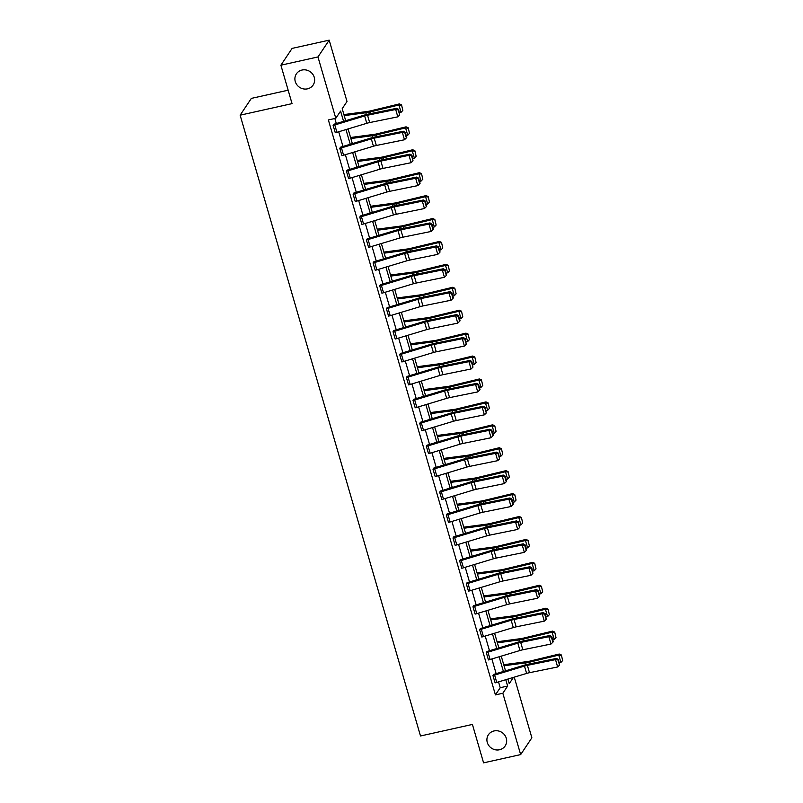 <?xml version="1.0" encoding="UTF-8"?>
<svg xmlns="http://www.w3.org/2000/svg" width="803" height="803" viewBox="0 0 803 803"><rect width="100%" height="100%" fill="white"/><g stroke="black" fill="none" stroke-linecap="round" stroke-linejoin="round"><path stroke-width="1.2" d="M494.046 730.951A10.068 9.445 33.7 0 1 504.675 735.016A10.068 9.445 33.7 0 1 505.157 745.947A10.068 9.445 33.7 0 1 499.516 749.761A10.068 9.445 33.7 0 1 488.897 745.696A10.068 9.445 33.7 0 1 488.405 734.765A10.068 9.445 33.7 0 1 494.046 730.951M302.038 70.032A10.068 9.445 33.7 0 1 312.658 74.107A10.068 9.445 33.7 0 1 313.14 85.028A10.068 9.445 33.7 0 1 307.499 88.842A10.068 9.445 33.7 0 1 296.879 84.777A10.068 9.445 33.7 0 1 296.397 73.846A10.068 9.445 33.7 0 1 302.038 70.032M288.157 90.197L251.349 98.388L240.137 115.18L420.501 735.98L472.415 724.426L483.577 762.85L520.655 754.599L502.839 693.25L507.637 686.053L505.79 679.699M240.137 115.18L292.051 103.627L280.889 65.204L292.101 48.401L329.18 40.15L347.006 101.499L342.198 108.686L345.691 120.711M514.251 677.16L531.867 737.796L520.655 754.599M280.889 65.204L317.968 56.943L329.18 40.15M487.04 651.464L486.317 652.588A5.501 1.275 -16.2 0 0 487.953 652.156L517.825 643.163A7.869 1.827 163.8 0 1 520.705 642.43L548.85 636.699L549.874 635.514L521.729 641.236A11.794 2.73 -16.2 0 0 517.403 642.33L487.04 651.464M486.317 652.588L488.445 659.936L486.287 652.598M473.72 605.623L472.997 606.747A5.501 1.275 -16.2 0 0 474.633 606.315L504.505 597.312A7.869 1.827 163.8 0 1 507.386 596.589L535.531 590.857L536.555 589.663L508.409 595.394A11.794 2.73 -16.2 0 0 504.083 596.488L473.72 605.623M472.997 606.747L475.125 614.094L472.967 606.757M460.4 559.771L459.677 560.906A5.501 1.275 -16.2 0 0 461.313 560.474L491.185 551.47A7.869 1.827 163.8 0 1 494.066 550.738L522.211 545.016L523.235 543.822L495.09 549.553A11.794 2.73 -16.2 0 0 490.763 550.647L460.4 559.771M461.805 568.253L459.647 560.906L461.805 568.253A5.501 1.275 -16.2 0 0 463.451 567.821L493.323 558.818A7.869 1.827 163.8 0 1 496.204 558.085L524.349 552.364L522.211 545.016L524.73 545.378L526.226 550.517L526.638 550.035L525.142 544.896L524.73 545.378M447.08 513.93L446.358 515.064A5.501 1.275 -16.2 0 0 448.004 514.633L477.865 505.629A7.869 1.827 163.8 0 1 480.746 504.896L508.891 499.165L509.915 497.98L481.77 503.702A11.794 2.73 -16.2 0 0 477.454 504.796L447.08 513.93M446.358 515.064L448.486 522.402L446.327 515.064M433.761 468.089L433.038 469.213A5.501 1.275 -16.2 0 0 434.684 468.781L464.546 459.778A7.869 1.827 163.8 0 1 467.426 459.055L495.571 453.324L496.595 452.139L468.45 457.861A11.794 2.73 -16.2 0 0 464.134 458.955L433.761 468.089M435.176 476.56L433.008 469.223L435.176 476.56A5.501 1.275 -16.2 0 0 436.812 476.129L466.684 467.125A7.869 1.827 163.8 0 1 469.564 466.402L497.709 460.671L495.571 453.324L498.101 453.685L499.596 458.824L498.502 453.203L498.101 453.685M420.441 422.248L419.718 423.372A5.501 1.275 -16.2 0 0 421.364 422.94L451.226 413.936A7.869 1.827 163.8 0 1 454.107 413.214L482.262 407.482L483.276 406.288L455.13 412.019A11.794 2.73 -16.2 0 0 450.814 413.113L420.441 422.248M419.718 423.372L421.856 430.719L419.688 423.382M407.131 376.396L406.398 377.53A5.501 1.275 -16.2 0 0 408.044 377.099L437.906 368.095A7.869 1.827 163.8 0 1 440.787 367.362L468.942 361.641L469.956 360.447L441.811 366.178A11.794 2.73 -16.2 0 0 437.494 367.272L407.131 376.396M406.398 377.53L408.536 384.878L406.368 377.53M393.811 330.555L393.079 331.679A5.501 1.275 -16.2 0 0 394.725 331.258L424.586 322.254A7.869 1.827 163.8 0 1 427.467 321.521L455.622 315.79L456.646 314.605L428.491 320.327A11.794 2.73 -16.2 0 0 424.175 321.421L393.811 330.555M395.217 339.027L393.048 331.689L395.217 339.027A5.501 1.275 -16.2 0 0 396.863 338.595L426.724 329.601A7.869 1.827 163.8 0 1 429.605 328.869L457.75 323.137L455.622 315.79L458.142 316.151L459.637 321.3L460.049 320.819L458.553 315.679L458.142 316.151M380.492 284.714L379.759 285.838A5.501 1.275 -16.2 0 0 381.405 285.406L411.266 276.403A7.869 1.827 163.8 0 1 414.147 275.68L442.302 269.949L443.326 268.754L415.171 274.485A11.794 2.73 -16.2 0 0 410.855 275.58L380.492 284.714M379.759 285.838L381.897 293.185L379.729 285.848M367.172 238.872L366.439 239.997A5.501 1.275 -16.2 0 0 368.085 239.565L397.957 230.561A7.869 1.827 163.8 0 1 400.827 229.829L428.983 224.107L430.006 222.913L401.851 228.644A11.794 2.73 -16.2 0 0 397.535 229.738L367.172 238.872M368.577 247.344L366.409 240.007L368.577 247.344A5.501 1.275 -16.2 0 0 370.223 246.912L400.085 237.909A7.869 1.827 163.8 0 1 402.965 237.176L431.111 231.455L428.983 224.107L431.502 224.469L432.998 229.608L433.409 229.126L431.914 223.987L431.502 224.469M353.852 193.021L353.119 194.155A5.501 1.275 -16.2 0 0 354.765 193.724L384.637 184.72A7.869 1.827 163.8 0 1 387.518 183.987L415.663 178.266L416.687 177.072L388.532 182.803A11.794 2.73 -16.2 0 0 384.215 183.887L353.852 193.021M353.119 194.155L355.257 201.503L353.089 194.155M340.532 147.18L339.799 148.304A5.501 1.275 -16.2 0 0 341.446 147.872L371.317 138.879A7.869 1.827 163.8 0 1 374.198 138.146L402.343 132.415L403.367 131.23L375.222 136.952A11.794 2.73 -16.2 0 0 370.896 138.046L340.532 147.18M339.799 148.304L341.937 155.652L339.779 148.314M343.574 121.353L340.592 111.095L335.795 118.292L328.377 119.938L495.421 694.896L500.219 687.709L498.533 681.888M496.144 673.667L491.878 658.972M489.489 650.751L485.213 636.046M482.824 627.826L478.558 613.131M476.169 604.9L471.893 590.205M469.504 581.984L465.238 567.279M462.849 559.059L458.573 544.364M456.184 536.133L451.918 521.438M449.529 513.217L445.253 498.512M442.865 490.292L438.599 475.597M436.21 467.376L431.934 452.671M429.545 444.45L425.279 429.746M422.89 421.525L418.614 406.83M416.225 398.609L411.959 383.904M409.57 375.684L405.304 360.989M402.915 352.758L398.639 338.063M396.25 329.842L391.984 315.137M389.596 306.917L385.32 292.222M382.931 283.991L378.665 269.296M376.276 261.075L372 246.37M369.611 238.15L365.345 223.455M362.956 215.234L358.68 200.529M356.291 192.308L352.025 177.604M349.636 169.383L345.36 154.688M342.971 146.467L338.705 131.762M336.316 123.542L334.851 118.503M333.867 124.254L333.145 125.388A5.501 1.275 -16.2 0 0 334.791 124.957L364.652 115.953A7.869 1.827 163.8 0 1 367.533 115.22L395.688 109.499L396.702 108.305L368.557 114.036A11.794 2.73 -16.2 0 0 364.241 115.13L333.867 124.254M333.145 125.388L335.283 132.736L333.115 125.388M347.187 170.106L346.464 171.23A5.501 1.275 -16.2 0 0 348.111 170.798L377.972 161.794A7.869 1.827 163.8 0 1 380.853 161.072L408.998 155.34L410.022 154.146L381.877 159.877A11.794 2.73 -16.2 0 0 377.561 160.971L347.187 170.106M348.602 178.577L346.434 171.24L348.602 178.577A5.501 1.275 -16.2 0 0 350.238 178.146L380.11 169.142A7.869 1.827 163.8 0 1 382.991 168.419L411.136 162.688L408.998 155.34L411.527 155.702L413.023 160.841L411.929 155.22L411.527 155.702M360.507 215.947L359.784 217.071A5.501 1.275 -16.2 0 0 361.43 216.639L391.292 207.636A7.869 1.827 163.8 0 1 394.173 206.913L422.318 201.182L423.342 199.997L395.196 205.719A11.794 2.73 -16.2 0 0 390.88 206.813L360.507 215.947M359.784 217.071L361.912 224.418L359.754 217.081M373.827 261.788L373.104 262.922A5.501 1.275 -16.2 0 0 374.75 262.491L404.612 253.487A7.869 1.827 163.8 0 1 407.492 252.754L435.638 247.023L436.661 245.838L408.516 251.56A11.794 2.73 -16.2 0 0 404.2 252.654L373.827 261.788M375.232 270.27L373.074 262.922L375.232 270.27A5.501 1.275 -16.2 0 0 376.878 269.838L406.75 260.834A7.869 1.827 163.8 0 1 409.63 260.102L437.776 254.37L435.638 247.023L438.167 247.384L439.653 252.533L440.064 252.052L438.568 246.912L438.167 247.384M387.146 307.629L386.424 308.764A5.501 1.275 -16.2 0 0 388.06 308.332L417.931 299.328A7.869 1.827 163.8 0 1 420.812 298.596L448.957 292.874L449.981 291.68L421.836 297.411A11.794 2.73 -16.2 0 0 417.51 298.505L387.146 307.629M386.424 308.764L388.552 316.111L386.394 308.774M400.466 353.481L399.743 354.605A5.501 1.275 -16.2 0 0 401.38 354.173L431.251 345.17A7.869 1.827 163.8 0 1 434.132 344.447L462.277 338.715L463.301 337.521L435.156 343.252A11.794 2.73 -16.2 0 0 430.83 344.346L400.466 353.481M399.743 354.605L401.871 361.952L399.713 354.615M413.786 399.322L413.053 400.446A5.501 1.275 -16.2 0 0 414.699 400.014L444.571 391.021A7.869 1.827 163.8 0 1 447.452 390.288L475.597 384.557L476.621 383.372L448.475 389.094A11.794 2.73 -16.2 0 0 444.149 390.188L413.786 399.322M415.191 407.794L413.033 400.456L415.191 407.794A5.501 1.275 -16.2 0 0 416.837 407.362L446.699 398.368A7.869 1.827 163.8 0 1 449.58 397.636L477.735 391.904L475.597 384.557L478.116 384.918L479.612 390.057L480.023 389.585L478.528 384.446L478.116 384.918M427.106 445.163L426.373 446.297A5.501 1.275 -16.2 0 0 428.019 445.866L457.891 436.862A7.869 1.827 163.8 0 1 460.771 436.129L488.917 430.408L489.94 429.214L461.785 434.945A11.794 2.73 -16.2 0 0 457.469 436.029L427.106 445.163M426.373 446.297L428.511 453.645L426.343 446.297M440.425 491.014L439.693 492.139A5.501 1.275 -16.2 0 0 441.339 491.707L471.21 482.703A7.869 1.827 163.8 0 1 474.081 481.971L502.236 476.249L503.26 475.055L475.105 480.786A11.794 2.73 -16.2 0 0 470.789 481.88L440.425 491.014M439.693 492.139L441.831 499.486L439.663 492.149M453.745 536.856L453.012 537.98A5.501 1.275 -16.2 0 0 454.659 537.548L484.53 528.545A7.869 1.827 163.8 0 1 487.401 527.822L515.556 522.091L516.58 520.896L488.425 526.627A11.794 2.73 -16.2 0 0 484.109 527.722L453.745 536.856M453.012 537.98L455.15 545.327L452.982 537.99M467.065 582.697L466.332 583.821A5.501 1.275 -16.2 0 0 467.978 583.4L497.84 574.396A7.869 1.827 163.8 0 1 500.721 573.663L528.876 567.932L529.9 566.747L501.745 572.469A11.794 2.73 -16.2 0 0 497.428 573.563L467.065 582.697M466.332 583.821L468.47 591.169L466.302 583.831M480.385 628.538L479.652 629.672A5.501 1.275 -16.2 0 0 481.298 629.241L511.16 620.237A7.869 1.827 163.8 0 1 514.04 619.504L542.196 613.783L543.219 612.589L515.064 618.32A11.794 2.73 -16.2 0 0 510.748 619.414L480.385 628.538M481.79 637.02L479.622 629.672L481.79 637.02A5.501 1.275 -16.2 0 0 483.426 636.588L513.298 627.585A7.869 1.827 163.8 0 1 516.178 626.852L544.324 621.131L542.196 613.783L544.715 614.134L546.211 619.284L545.127 613.663L544.715 614.134M493.694 674.39L492.972 675.514A5.501 1.275 -16.2 0 0 494.618 675.082L524.479 666.078A7.869 1.827 163.8 0 1 527.36 665.356L555.515 659.624L556.529 658.43L528.384 664.161A11.794 2.73 -16.2 0 0 524.068 665.255L493.694 674.39M492.972 675.514L495.11 682.861L492.942 675.524M495.421 694.896L502.839 693.25M335.795 118.292L317.968 56.943M507.908 679.067L509.243 683.654L513.408 677.411M348.08 128.942L352.356 143.637M354.745 151.857L359.011 166.562M361.4 174.783L365.676 189.478M368.065 197.699L372.331 212.404M374.72 220.624L378.996 235.329M381.385 243.55L385.651 258.245M388.04 266.466L392.316 281.17M394.705 289.391L398.971 304.086M401.359 312.317L405.635 327.012M408.024 335.232L412.29 349.937M414.679 358.158L418.945 372.853M421.334 381.084L425.61 395.779M427.999 403.999L432.265 418.704M434.654 426.925L438.93 441.62M441.319 449.841L445.585 464.546M447.974 472.766L452.25 487.471M454.639 495.692L458.904 510.387M461.293 518.608L465.569 533.312M467.958 541.533L472.224 556.228M474.613 564.459L478.889 579.154M481.278 587.374L485.544 602.079M487.933 610.3L492.199 624.995M494.588 633.226L498.864 647.921M501.253 656.141L505.519 670.846M503.401 671.479L499.135 656.784M496.746 648.563L492.47 633.858M490.081 625.637L485.815 610.942M483.426 602.712L479.15 588.017M476.761 579.796L472.495 565.091M470.106 556.87L465.84 542.176M463.451 533.945L459.175 519.25M456.787 511.029L452.521 496.324M450.132 488.104L445.856 473.409M443.467 465.188L439.201 450.483M436.812 442.262L432.536 427.557M430.147 419.337L425.881 404.642M423.492 396.421L419.216 381.716M416.827 373.495L412.561 358.8M410.172 350.57L405.896 335.875M403.507 327.654L399.242 312.949M396.853 304.728L392.587 290.034M390.198 281.803L385.922 267.108M383.533 258.887L379.267 244.182M376.878 235.962L372.602 221.267M370.213 213.046L365.947 198.341M363.558 190.12L359.282 175.415M356.893 167.195L352.627 152.5M350.238 144.279L345.963 129.574M500.219 687.709L507.637 686.053M335.283 132.736A5.501 1.275 -16.2 0 0 336.919 132.304L366.79 123.301A7.869 1.827 163.8 0 1 369.671 122.568L397.816 116.847L395.688 109.499L398.208 109.85L399.703 115L398.619 109.379L398.208 109.85M398.619 109.379L396.702 108.305M397.816 116.847L399.703 115M402.835 110.433L401.54 104.862L402.835 110.433L401.058 112.33L399.573 112.681M401.058 112.33L398.93 104.982L369.932 111.968A11.794 2.73 163.8 0 1 365.817 112.751L344.216 115.622M401.339 105.293L398.93 104.982L399.412 103.908L401.54 104.862M343.915 114.578L367.684 111.426A7.869 1.827 -16.2 0 0 370.424 110.904L399.412 103.908M341.937 155.652A5.501 1.275 -16.2 0 0 343.584 155.22L373.445 146.226A7.869 1.827 163.8 0 1 376.326 145.494L404.481 139.762L402.343 132.415L404.863 132.776L406.358 137.915L406.77 137.443L405.274 132.304L404.863 132.776M405.274 132.304L403.367 131.23M404.481 139.762L406.358 137.915M411.929 155.22L410.022 154.146M411.136 162.688L413.023 160.841M409.5 133.358L408.195 127.777L409.5 133.358L407.723 135.245L406.238 135.607M407.723 135.245L405.585 127.898L376.597 134.894A11.794 2.73 163.8 0 1 372.482 135.677L350.871 138.548M408.004 128.209L405.585 127.898L406.077 126.834L408.195 127.777M350.57 137.494L374.339 134.342A7.869 1.827 -16.2 0 0 377.079 133.82L406.077 126.834M416.155 156.274L414.86 150.703L416.155 156.274L414.378 158.171L412.893 158.532M414.378 158.171L412.24 150.823L383.252 157.82A11.794 2.73 163.8 0 1 379.136 158.603L357.536 161.463M414.659 151.135L412.24 150.823L412.732 149.749L414.86 150.703M357.235 160.419L380.993 157.268A7.869 1.827 -16.2 0 0 383.744 156.746L412.732 149.749M355.257 201.503A5.501 1.275 -16.2 0 0 356.903 201.071L386.765 192.068A7.869 1.827 163.8 0 1 389.646 191.335L417.801 185.613L415.663 178.266L418.182 178.617L419.678 183.767L420.089 183.285L418.594 178.146L418.182 178.617M418.594 178.146L416.687 177.072M417.801 185.613L419.678 183.767M422.82 179.199L421.515 173.629L422.82 179.199L421.043 181.097L419.557 181.448M421.043 181.097L418.905 173.749L389.907 180.735A11.794 2.73 163.8 0 1 385.801 181.518L364.191 184.389M421.324 174.05L418.905 173.749L419.397 172.675L421.515 173.629M363.889 183.345L387.658 180.183A7.869 1.827 -16.2 0 0 390.399 179.661L419.397 172.675M361.912 224.418A5.501 1.275 -16.2 0 0 363.558 223.987L393.43 214.983A7.869 1.827 163.8 0 1 396.311 214.26L424.456 208.529L422.318 201.182L424.847 201.543L426.333 206.682L426.744 206.21L425.249 201.071L424.847 201.543M425.249 201.071L423.342 199.997M424.456 208.529L426.333 206.682M429.475 202.115L428.18 196.544L429.475 202.115L427.698 204.012L426.212 204.374M427.698 204.012L425.56 196.665L396.572 203.661A11.794 2.73 163.8 0 1 392.456 204.444L370.856 207.315M427.979 196.976L425.56 196.665L426.052 195.591L428.18 196.544M370.554 206.261L394.313 203.109A7.869 1.827 -16.2 0 0 397.053 202.587L426.052 195.591M431.914 223.987L430.006 222.913M431.111 231.455L432.998 229.608M436.139 225.041L434.835 219.47L436.139 225.041L434.353 226.938L432.877 227.299M434.353 226.938L432.225 219.59L403.226 226.587A11.794 2.73 163.8 0 1 399.121 227.369L377.51 230.23M434.644 219.902L432.225 219.59L432.707 218.516L434.835 219.47M377.209 229.186L400.978 226.034A7.869 1.827 -16.2 0 0 403.718 225.513L432.707 218.516M438.568 246.912L436.661 245.838M437.776 254.37L439.653 252.533M442.794 247.966L441.499 242.396L442.794 247.966L441.018 249.853L439.532 250.215M441.018 249.853L438.88 242.516L409.891 249.502A11.794 2.73 163.8 0 1 405.776 250.285L384.175 253.156M441.299 242.817L438.88 242.516L439.371 241.442L441.499 242.396M383.864 252.112L407.633 248.95A7.869 1.827 -16.2 0 0 410.373 248.428L439.371 241.442M381.897 293.185A5.501 1.275 -16.2 0 0 383.543 292.754L413.404 283.75A7.869 1.827 163.8 0 1 416.285 283.027L444.43 277.296L442.302 269.949L444.822 270.31L446.317 275.449L445.233 269.828L444.822 270.31M445.233 269.828L443.326 268.754M444.43 277.296L446.317 275.449M449.459 270.882L448.154 265.311L449.459 270.882L447.672 272.779L446.187 273.14M447.672 272.779L445.545 265.432L416.546 272.428A11.794 2.73 163.8 0 1 412.441 273.211L390.83 276.071M447.964 265.743L445.545 265.432L446.026 264.358L448.154 265.311M390.529 275.027L414.298 271.876A7.869 1.827 -16.2 0 0 417.038 271.354L446.026 264.358M388.552 316.111A5.501 1.275 -16.2 0 0 390.198 315.679L420.069 306.676A7.869 1.827 163.8 0 1 422.94 305.943L451.095 300.222L448.957 292.874L451.477 293.236L452.972 298.375L453.384 297.893L451.888 292.754L451.477 293.236M451.888 292.754L449.981 291.68M451.095 300.222L452.972 298.375M456.114 293.808L454.819 288.237L456.114 293.808L454.337 295.705L452.852 296.056M454.337 295.705L452.199 288.357L423.211 295.343A11.794 2.73 163.8 0 1 419.096 296.126L397.495 298.997M454.618 288.668L452.199 288.357L452.691 287.283L454.819 288.237M397.184 297.953L420.953 294.801A7.869 1.827 -16.2 0 0 423.693 294.279L452.691 287.283M458.553 315.679L456.646 314.605M457.75 323.137L459.637 321.3M401.871 361.952A5.501 1.275 -16.2 0 0 403.518 361.521L433.389 352.517A7.869 1.827 163.8 0 1 436.26 351.794L464.415 346.063L462.277 338.715L464.796 339.077L466.292 344.216L465.208 338.595L464.796 339.077M465.208 338.595L463.301 337.521M464.415 346.063L466.292 344.216M408.536 384.878A5.501 1.275 -16.2 0 0 410.172 384.446L440.044 375.443A7.869 1.827 163.8 0 1 442.925 374.71L471.07 368.989L468.942 361.641L471.461 361.992L472.957 367.142L471.873 361.521L471.461 361.992M471.873 361.521L469.956 360.447M471.07 368.989L472.957 367.142M478.528 384.446L476.621 383.372M477.735 391.904L479.612 390.057M421.856 430.719A5.501 1.275 -16.2 0 0 423.492 430.288L453.364 421.284A7.869 1.827 163.8 0 1 456.245 420.551L484.39 414.83L482.262 407.482L484.781 407.844L486.277 412.983L485.193 407.362L484.781 407.844M485.193 407.362L483.276 406.288M484.39 414.83L486.277 412.983M428.511 453.645A5.501 1.275 -16.2 0 0 430.157 453.213L460.019 444.21A7.869 1.827 163.8 0 1 462.899 443.477L491.055 437.745L488.917 430.408L491.436 430.759L492.932 435.909L493.343 435.427L491.848 430.288L491.436 430.759M491.848 430.288L489.94 429.214M491.055 437.745L492.932 435.909M498.502 453.203L496.595 452.139M497.709 460.671L499.596 458.824M441.831 499.486A5.501 1.275 -16.2 0 0 443.477 499.054L473.338 490.051A7.869 1.827 163.8 0 1 476.219 489.318L504.374 483.597L502.236 476.249L504.756 476.611L506.251 481.75L506.663 481.268L505.167 476.129L504.756 476.611M505.167 476.129L503.26 475.055M504.374 483.597L506.251 481.75M448.486 522.402A5.501 1.275 -16.2 0 0 450.132 521.98L480.003 512.976A7.869 1.827 163.8 0 1 482.884 512.244L511.029 506.512L508.891 499.165L511.421 499.526L512.906 504.675L513.318 504.194L511.822 499.054L511.421 499.526M511.822 499.054L509.915 497.98M511.029 506.512L512.906 504.675M455.15 545.327A5.501 1.275 -16.2 0 0 456.797 544.896L486.658 535.892A7.869 1.827 163.8 0 1 489.539 535.169L517.684 529.438L515.556 522.091L518.076 522.452L519.571 527.591L518.487 521.97L518.076 522.452M518.487 521.97L516.58 520.896M517.684 529.438L519.571 527.591M462.769 316.733L461.474 311.162L462.769 316.733L460.992 318.62L459.507 318.982M460.992 318.62L458.864 311.273L429.866 318.269A11.794 2.73 163.8 0 1 425.761 319.052L404.15 321.923M461.283 311.584L458.864 311.273L459.346 310.209L461.474 311.162M403.849 320.869L427.618 317.717A7.869 1.827 -16.2 0 0 430.358 317.195L459.346 310.209M469.434 339.649L468.129 334.078L469.434 339.649L467.657 341.546L466.172 341.907M467.657 341.546L465.519 334.199L436.531 341.195A11.794 2.73 163.8 0 1 432.415 341.978L410.815 344.838M467.938 334.51L465.519 334.199L466.011 333.125L468.129 334.078M410.504 343.794L434.272 340.643A7.869 1.827 -16.2 0 0 437.013 340.121L466.011 333.125M476.089 362.575L474.794 357.004L476.089 362.575L474.312 364.472L472.826 364.823M474.312 364.472L472.184 357.124L443.186 364.11A11.794 2.73 163.8 0 1 439.07 364.893L417.47 367.764M474.593 357.435L472.184 357.124L472.666 356.05L474.794 357.004M417.169 366.72L440.937 363.568A7.869 1.827 -16.2 0 0 443.678 363.046L472.666 356.05M482.754 385.5L481.449 379.919L482.754 385.5L480.977 387.387L479.491 387.749M480.977 387.387L478.839 380.04L449.851 387.036A11.794 2.73 163.8 0 1 445.735 387.819L424.125 390.69M481.258 380.351L478.839 380.04L479.331 378.976L481.449 379.919M423.823 389.636L447.592 386.484A7.869 1.827 -16.2 0 0 450.332 385.962L479.331 378.976M489.408 408.416L488.114 402.845L489.408 408.416L487.632 410.313L486.146 410.674M487.632 410.313L485.494 402.965L456.505 409.962A11.794 2.73 163.8 0 1 452.39 410.745L430.789 413.605M487.913 403.277L485.494 402.965L485.986 401.891L488.114 402.845M430.488 412.561L454.247 409.41A7.869 1.827 -16.2 0 0 456.997 408.888L485.986 401.891M496.073 431.341L494.768 425.771L496.073 431.341L494.297 433.239L492.811 433.59M494.297 433.239L492.159 425.891L463.16 432.877A11.794 2.73 163.8 0 1 459.055 433.66L437.444 436.531M494.578 426.192L492.159 425.891L492.651 424.817L494.768 425.771M437.143 435.487L460.912 432.325A7.869 1.827 -16.2 0 0 463.652 431.803L492.651 424.817M502.728 454.257L501.433 448.686L502.728 454.257L500.952 456.154L499.466 456.516M500.952 456.154L498.814 448.807L469.825 455.803A11.794 2.73 163.8 0 1 465.71 456.586L444.109 459.457M501.233 449.118L498.814 448.807L499.305 447.733L501.433 448.686M443.808 458.403L467.567 455.251A7.869 1.827 -16.2 0 0 470.317 454.729L499.305 447.733M509.393 477.183L508.088 471.612L509.393 477.183L507.616 479.08L506.131 479.431M507.616 479.08L505.478 471.732L476.48 478.729A11.794 2.73 163.8 0 1 472.375 479.511L450.764 482.372M507.897 472.044L505.478 471.732L505.96 470.658L508.088 471.612M450.463 481.328L474.232 478.176A7.869 1.827 -16.2 0 0 476.972 477.655L505.96 470.658M516.048 500.108L514.753 494.538L516.048 500.108L514.271 501.995L512.786 502.357M514.271 501.995L512.133 494.658L483.145 501.644A11.794 2.73 163.8 0 1 479.03 502.427L457.429 505.298M514.552 494.959L512.133 494.658L512.625 493.584L514.753 494.538M457.118 504.254L480.887 501.092A7.869 1.827 -16.2 0 0 483.627 500.57L512.625 493.584M522.713 523.024L521.408 517.453L522.713 523.024L520.926 524.921L519.441 525.282M520.926 524.921L518.798 517.574L489.8 524.57A11.794 2.73 163.8 0 1 485.695 525.353L464.084 528.213M521.217 517.885L518.798 517.574L519.28 516.5L521.408 517.453M463.783 527.169L487.551 524.018A7.869 1.827 -16.2 0 0 490.292 523.496L519.28 516.5M525.142 544.896L523.235 543.822M524.349 552.364L526.226 550.517M529.368 545.95L528.073 540.379L529.368 545.95L527.591 547.847L526.106 548.198M527.591 547.847L525.453 540.499L496.465 547.485A11.794 2.73 163.8 0 1 492.349 548.268L470.749 551.139M527.872 540.81L525.453 540.499L525.945 539.425L528.073 540.379M470.438 550.095L494.206 546.943A7.869 1.827 -16.2 0 0 496.947 546.421L525.945 539.425M468.47 591.169A5.501 1.275 -16.2 0 0 470.116 590.737L499.978 581.743A7.869 1.827 163.8 0 1 502.859 581.011L531.004 575.279L528.876 567.932L531.395 568.293L532.891 573.432L531.807 567.821L531.395 568.293M531.807 567.821L529.9 566.747M531.004 575.279L532.891 573.432M536.023 568.875L534.728 563.304L536.023 568.875L534.246 570.762L532.76 571.124M534.246 570.762L532.118 563.415L503.12 570.411A11.794 2.73 163.8 0 1 499.014 571.194L477.404 574.065M534.537 563.726L532.118 563.415L532.6 562.351L534.728 563.304M477.102 573.011L500.871 569.859A7.869 1.827 -16.2 0 0 503.611 569.337L532.6 562.351M475.125 614.094A5.501 1.275 -16.2 0 0 476.771 613.663L506.643 604.659A7.869 1.827 163.8 0 1 509.514 603.936L537.669 598.205L535.531 590.857L538.05 591.219L539.546 596.358L538.462 590.737L538.05 591.219M538.462 590.737L536.555 589.663M537.669 598.205L539.546 596.358M542.687 591.791L541.383 586.22L542.687 591.791L540.911 593.688L539.425 594.049M540.911 593.688L538.773 586.341L509.785 593.337A11.794 2.73 163.8 0 1 505.669 594.12L484.068 596.98M541.192 586.652L538.773 586.341L539.265 585.267L541.383 586.22M483.757 595.936L507.526 592.785A7.869 1.827 -16.2 0 0 510.266 592.263L539.265 585.267M545.127 613.663L543.219 612.589M544.324 621.131L546.211 619.284M549.342 614.717L548.047 609.146L549.342 614.717L547.566 616.614L546.08 616.965M547.566 616.614L545.438 609.266L516.439 616.252A11.794 2.73 163.8 0 1 512.324 617.035L490.723 619.906M547.857 609.577L545.438 609.266L545.92 608.192L548.047 609.146M490.422 618.862L514.191 615.71A7.869 1.827 -16.2 0 0 516.931 615.188L545.92 608.192M488.445 659.936A5.501 1.275 -16.2 0 0 490.091 659.504L519.953 650.5A7.869 1.827 163.8 0 1 522.833 649.778L550.988 644.046L548.85 636.699L551.37 637.06L552.865 642.199L553.277 641.727L551.781 636.588L551.37 637.06M551.781 636.588L549.874 635.514M550.988 644.046L552.865 642.199M556.007 637.642L554.702 632.061L556.007 637.642L554.231 639.529L552.745 639.891M554.231 639.529L552.093 632.182L523.104 639.178A11.794 2.73 163.8 0 1 518.989 639.961L497.388 642.832M554.512 632.493L552.093 632.182L552.584 631.108L554.702 632.061M497.077 641.778L520.846 638.626A7.869 1.827 -16.2 0 0 523.586 638.104L552.584 631.108M495.11 682.861A5.501 1.275 -16.2 0 0 496.746 682.43L526.617 673.426A7.869 1.827 163.8 0 1 529.498 672.693L557.643 666.972L555.515 659.624L558.035 659.986L559.53 665.125L558.446 659.504L558.035 659.986M558.446 659.504L556.529 658.43M557.643 666.972L559.53 665.125M562.662 660.558L561.367 654.987L562.662 660.558L560.885 662.455L559.4 662.816M560.885 662.455L558.758 655.107L529.759 662.104A11.794 2.73 163.8 0 1 525.644 662.887L504.043 665.747M561.167 655.419L558.758 655.107L559.239 654.033L561.367 654.987M503.742 664.703L527.511 661.552A7.869 1.827 -16.2 0 0 530.251 661.03L559.239 654.033M364.652 115.953L366.79 123.301M367.533 115.22L369.671 122.568M334.791 124.957L336.919 132.304M370.424 113.655L369.932 111.968M366.339 114.538L365.817 112.751M371.317 138.879L373.445 146.226M374.198 138.146L376.326 145.494M341.446 147.872L343.584 155.22M377.972 161.794L380.11 169.142M380.853 161.072L382.991 168.419M348.111 170.798L350.238 178.146M377.079 136.57L376.597 134.894M373.004 137.464L372.482 135.677M383.744 159.496L383.252 157.82M379.658 160.389L379.136 158.603M384.637 184.72L386.765 192.068M387.518 183.987L389.646 191.335M354.765 193.724L356.903 201.071M390.399 182.422L389.907 180.735M386.313 183.305L385.801 181.518M391.292 207.636L393.43 214.983M394.173 206.913L396.311 214.26M361.43 216.639L363.558 223.987M397.063 205.337L396.572 203.661M392.978 206.23L392.456 204.444M397.957 230.561L400.085 237.909M400.827 229.829L402.965 237.176M368.085 239.565L370.223 246.912M403.718 228.263L403.226 226.587M399.633 229.156L399.121 227.369M404.612 253.487L406.75 260.834M407.492 252.754L409.63 260.102M374.75 262.491L376.878 269.838M410.373 251.188L409.891 249.502M406.298 252.072L405.776 250.285M411.266 276.403L413.404 283.75M414.147 275.68L416.285 283.027M381.405 285.406L383.543 292.754M417.038 274.104L416.546 272.428M412.953 274.997L412.441 273.211M417.931 299.328L420.069 306.676M420.812 298.596L422.94 305.943M388.06 308.332L390.198 315.679M423.693 297.03L423.211 295.343M419.618 297.913L419.096 296.126M424.586 322.254L426.724 329.601M427.467 321.521L429.605 328.869M394.725 331.258L396.863 338.595M431.251 345.17L433.389 352.517M434.132 344.447L436.26 351.794M401.38 354.173L403.518 361.521M437.906 368.095L440.044 375.443M440.787 367.362L442.925 374.71M408.044 377.099L410.172 384.446M444.571 391.021L446.699 398.368M447.452 390.288L449.58 397.636M414.699 400.014L416.837 407.362M451.226 413.936L453.364 421.284M454.107 413.214L456.245 420.551M421.364 422.94L423.492 430.288M457.891 436.862L460.019 444.21M460.771 436.129L462.899 443.477M428.019 445.866L430.157 453.213M464.546 459.778L466.684 467.125M467.426 459.055L469.564 466.402M434.684 468.781L436.812 476.129M471.21 482.703L473.338 490.051M474.081 481.971L476.219 489.318M441.339 491.707L443.477 499.054M477.865 505.629L480.003 512.976M480.746 504.896L482.884 512.244M448.004 514.633L450.132 521.98M484.53 528.545L486.658 535.892M487.401 527.822L489.539 535.169M454.659 537.548L456.797 544.896M430.358 319.955L429.866 318.269M426.273 320.839L425.761 319.052M437.013 342.871L436.531 341.195M432.937 343.764L432.415 341.978M443.678 365.797L443.186 364.11M439.592 366.68L439.07 364.893M450.332 388.712L449.851 387.036M446.257 389.606L445.735 387.819M456.997 411.638L456.505 409.962M452.912 412.531L452.39 410.745M463.652 434.564L463.16 432.877M459.577 435.447L459.055 433.66M470.317 457.479L469.825 455.803M466.232 458.372L465.71 456.586M476.972 480.405L476.48 478.729M472.887 481.298L472.375 479.511M483.627 503.33L483.145 501.644M479.552 504.214L479.03 502.427M490.292 526.246L489.8 524.57M486.206 527.139L485.695 525.353M491.185 551.47L493.323 558.818M494.066 550.738L496.204 558.085M461.313 560.474L463.451 567.821M496.947 549.172L496.465 547.485M492.871 550.055L492.349 548.268M497.84 574.396L499.978 581.743M500.721 573.663L502.859 581.011M467.978 583.4L470.116 590.737M503.611 572.097L503.12 570.411M499.526 572.981L499.014 571.194M504.505 597.312L506.643 604.659M507.386 596.589L509.514 603.936M474.633 606.315L476.771 613.663M510.266 595.013L509.785 593.337M506.191 595.906L505.669 594.12M511.16 620.237L513.298 627.585M514.04 619.504L516.178 626.852M481.298 629.241L483.426 636.588M516.931 617.939L516.439 616.252M512.846 618.822L512.324 617.035M517.825 643.163L519.953 650.5M520.705 642.43L522.833 649.778M487.953 652.156L490.091 659.504M523.586 640.854L523.104 639.178M519.511 641.748L518.989 639.961M524.479 666.078L526.617 673.426M527.36 665.356L529.498 672.693M494.618 675.082L496.746 682.43M530.251 663.78L529.759 662.104M526.166 664.673L525.644 662.887"/></g></svg>

